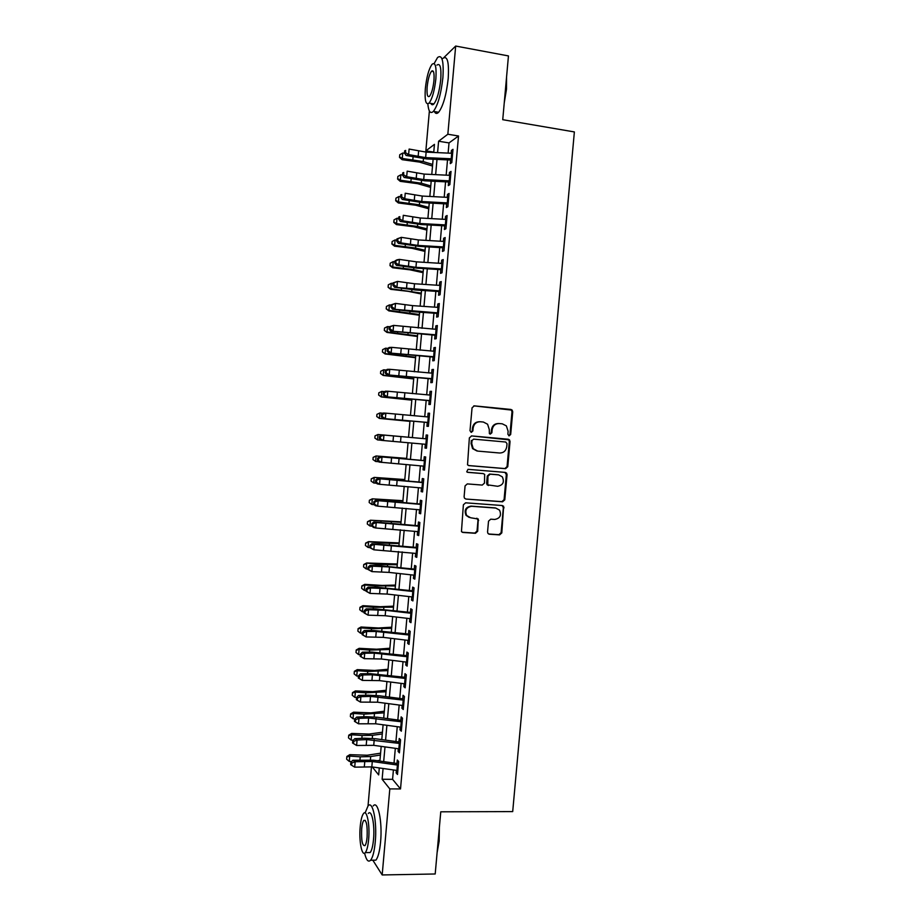 <?xml version="1.0" encoding="UTF-8"?>
<svg xmlns="http://www.w3.org/2000/svg" width="921" height="921" viewBox="0 0 921 921"><rect width="100%" height="100%" fill="white"/><g stroke="black" fill="none" stroke-linecap="round" stroke-linejoin="round"><path stroke-width="1.38" d="M509.14 435.829L510.683 434.459L512.721 411.791L512.134 410.064L510.902 409.454L474.303 405.862L472.059 407.819L470.009 430.717L471.31 432.363L472.876 430.982L473.141 428.023C473.924 423.879 476.307 421.795 480.313 421.749L483.375 422.037L487.589 424.224L489.281 429.52L489.385 433.618L490.306 434.102L491.872 432.732L492.136 429.785C492.908 425.663 495.268 423.579 499.24 423.545L502.279 423.821L506.354 425.882L508.127 431.27L507.862 434.205L509.14 435.829M508.806 435.76L509.958 434.413L511.995 411.779L511.408 410.064L473.785 405.873M471.022 432.306L472.22 430.947L472.485 427.989L473.141 428.023M490.007 434.033L491.181 432.686L491.446 429.75L492.136 429.785M487.554 531.947L487.934 533.397L489.385 534.215L499.596 534.894L501.807 532.902L503.637 506.285L502.244 505.525L465.623 502.82L463.378 504.812L461.456 531.578L462.975 532.453L475.455 533.282L477.688 531.279L478.275 519.018L470.631 517.763L466.671 515.495C464.679 510.326 466.348 507.264 471.656 506.285L495.763 508.058L499.516 510.107C501.692 515.276 500.103 518.396 494.738 519.456L490.743 519.179L488.521 521.171L487.554 531.947M443.899 57.563L455.676 46.05L508.45 55.928L502.739 119.695L574.37 131.933L512.698 811.597L440.768 811.804L435.196 873.983L382.18 874.95L372.832 860.202M455.676 46.05L447.848 134.236L438.603 141.224L437.59 152.633M393.417 769.956L392.576 779.327L400.52 788.94L458.52 135.997L447.848 134.236M400.52 788.94L389.813 788.906L382.18 874.95M505.571 468.674L507.77 466.705L510.038 441.55L509.509 439.893L508.219 439.236L471.61 435.921L469.365 437.889L467.534 464.84L468.95 465.623L505.571 468.674L504.858 468.57L507.057 466.613L509.325 441.493L508.783 439.835L471.402 435.909M507.057 474.695L504.789 499.827L502.578 501.807L465.957 499.055L464.495 498.226L464.103 496.753L465.07 485.897L467.315 483.905L482.247 485.079L484.481 483.099L484.665 474.373L483.272 473.613L467.73 472.346L466.728 471.794L467.995 469.33L505.226 472.404L506.573 473.106L507.057 474.695L506.343 474.58L504.075 499.666L504.789 499.827M450.68 158.746L450.242 163.627L451.808 162.58L452.994 149.329L451.417 150.434L451.163 153.231M448.723 180.815L448.297 185.605L449.851 184.649L451.025 171.41L449.471 172.423L449.206 175.301M446.766 202.85L446.351 207.559L447.894 206.695L449.068 193.468L447.514 194.389L447.249 197.347M444.808 224.885L444.394 229.502L445.937 228.742L447.111 215.514L445.568 216.343L445.304 219.371M442.851 246.886L442.448 251.433L443.991 250.754L445.154 237.549L443.623 238.274L443.346 241.394M440.906 268.886L440.514 273.341L442.034 272.766L443.208 259.561L441.677 260.194L441.389 263.383M438.949 290.863L438.569 295.238L440.077 294.755L441.251 281.561L439.731 282.102L439.444 285.372M437.003 312.829L436.623 317.112L438.131 316.72L439.305 303.539L437.786 303.988L437.498 307.338M435.057 334.772L434.689 338.974L436.186 338.686L437.348 325.516L435.852 325.861L435.541 329.292M433.112 356.703L432.743 360.825L434.228 360.629L435.403 347.459L433.906 347.724L433.595 351.223M431.166 378.623L430.809 382.652L432.283 382.549L433.457 369.402L431.972 369.563L431.65 373.143M429.221 400.52L428.875 404.469L430.337 404.457L431.512 391.31L430.038 391.379L429.704 395.04M427.286 422.405L426.941 426.273L428.403 426.354L429.566 413.218L428.104 413.195L427.77 416.937M425.341 444.267L425.007 448.055L426.458 448.228L427.62 435.103L426.17 434.988L425.824 438.799L381.513 434.85L383.942 435.069L383.458 440.537L381.041 440.296L379.348 438.511L380.315 438.603L380.511 436.416L379.544 436.324L379.348 438.511M423.407 466.118L423.073 469.825L424.512 470.09L425.686 456.977L424.236 456.77L423.89 460.661M421.461 487.957L421.139 491.572L422.578 491.941L423.741 478.828L422.302 478.529L421.945 482.5M419.527 509.774L419.216 513.319L420.644 513.768L421.806 500.667L420.367 500.276L420.011 504.317M417.593 531.578L417.282 535.032L418.698 535.585L419.861 522.495L418.445 522L418.076 526.133M415.659 553.371L415.359 556.745L416.764 557.378L417.927 544.299L416.511 543.724L416.142 547.926M413.725 575.141L413.437 578.434L414.83 579.159L415.993 566.093L414.588 565.425L414.208 569.696M411.791 596.9L411.514 600.101L412.907 600.929L414.059 587.874L412.666 587.103L412.274 591.455M409.868 618.636L409.592 621.767L410.973 622.677L412.124 609.633L410.743 608.769L410.352 613.202M407.934 640.36L407.669 643.411L409.039 644.412L410.202 631.38L408.82 630.425L408.417 634.937M406.011 662.072L405.747 665.031L407.117 666.136L408.268 653.104L406.898 652.056L406.495 656.65M404.089 683.762L403.835 686.652L405.182 687.837L406.345 674.817L404.987 673.677L404.572 678.34M402.166 705.44L401.913 708.249L403.26 709.527L404.423 696.518L403.064 695.286L402.65 700.029M400.244 727.106L400.002 729.823L401.337 731.193L402.489 718.196L401.153 716.883L400.727 721.696M398.321 748.75L398.091 751.386L399.415 752.86L400.566 739.862L399.23 738.458L398.805 743.339M458.52 135.997L449.022 142.916L448.124 153.093M447.525 159.886L446.167 175.151M445.568 181.84L444.21 197.186M443.634 203.771L442.264 219.21M441.689 225.68L440.307 241.21M439.743 247.588L438.361 263.199M437.797 269.462L436.404 285.176M435.863 291.335L434.459 307.13M433.929 313.186L432.513 329.073M431.984 335.025L430.568 350.993M430.049 356.841L428.633 372.901M428.115 378.646L426.688 394.798M426.181 400.439L424.742 416.672M424.259 422.209L422.808 438.534M422.325 443.991L420.874 460.27M420.39 465.842L418.951 482.005M418.445 487.658L417.029 503.718M416.511 509.474L415.106 525.419M414.577 531.267L413.172 547.097M412.654 553.049L411.261 568.764M410.72 574.808L409.338 590.419M408.797 596.555L407.416 612.051M406.863 618.279L405.505 633.671M404.941 640.003L403.582 655.28M403.018 661.692L401.671 676.866M401.096 683.382L399.76 698.44M399.173 705.049L397.837 720.003M397.25 726.704L395.926 741.543M395.328 748.336L394.027 763.072M396.398 770.382L396.168 772.938L397.492 774.492L398.643 761.517L397.319 760.009L396.882 764.971M364.612 853.18C366.247 860.168 368.25 862.517 370.599 860.237C372.798 857.451 374.34 851.384 375.25 842.047C377.242 821.601 372.637 799.681 368.02 805.979L371.451 766.836M433.756 152.103L425.859 150.848L429.382 110.981M433.733 152.46L434.447 144.355L425.859 150.848M372.314 766.963L378.669 774.929L379.291 767.953M379.889 761.08L381.19 746.378M381.789 739.598L383.101 724.792M383.7 718.104L385.013 703.183M385.6 696.598L386.924 681.563M387.499 675.07L388.846 659.931M389.41 653.53L390.757 638.276M391.31 631.967L392.668 616.61M393.221 610.393L394.591 594.931M395.132 588.807L396.514 573.23M397.043 567.209L398.425 551.518M398.954 545.589L400.347 529.782M400.865 523.945L402.281 508.035M402.788 502.302L404.204 486.276M404.699 480.635L406.126 464.506M406.622 458.946L408.049 442.713M408.544 437.233L377.967 434.516L408.533 437.233L409.972 420.966M410.467 415.44L411.894 399.242M412.401 393.612L413.817 377.506M414.323 371.773L415.751 355.748M416.257 349.911L417.674 333.978M418.203 328.037L419.596 312.184M420.137 306.14L421.53 290.391M422.071 284.244L423.453 268.564M424.005 262.312L425.387 246.736M425.951 240.381L427.321 224.885M427.897 218.415L429.255 203.011M429.842 196.449L431.189 181.138M431.776 174.46L433.123 159.229M383.078 768.494L382.123 779.27L389.813 788.906M436.991 159.414L435.645 174.645M435.057 181.322L433.699 196.645M433.112 203.219L431.753 218.634M431.178 225.092L429.808 240.6M429.244 246.966L427.862 262.554M427.309 268.805L425.916 284.485M425.375 290.645L423.982 306.405M423.441 312.461L422.037 328.313M421.519 334.254L420.103 350.199M419.585 356.047L418.169 372.072M417.662 377.817L416.234 393.935M415.728 399.564L414.3 415.774M413.805 421.3L412.366 437.602M411.883 443.059L410.444 459.303M409.949 464.863L408.521 481.004M408.026 486.645L406.61 502.682M406.103 508.427L404.687 524.348M404.169 530.185L402.776 545.992M402.247 551.921L400.854 567.624M400.324 573.656L398.943 589.244M398.402 595.369L397.032 610.842M396.479 617.058L395.121 632.428M394.568 638.737L393.209 654.002M392.645 660.403L391.298 675.553M390.734 682.047L389.399 697.093M388.812 703.69L387.488 718.61M386.901 725.299L385.588 740.127M384.99 746.908L383.689 761.621M449.022 142.916L438.603 141.224M392.576 779.327L382.123 779.27M451.417 150.434L452.867 150.664M449.471 172.423L450.922 172.641M447.514 194.389L448.976 194.607M445.568 216.343L447.019 216.55M443.623 238.274L445.073 238.481M441.677 260.194L443.128 260.39M439.731 282.102L441.182 282.286M437.786 303.988L439.248 304.172M435.852 325.861L437.302 326.034M433.906 347.724L435.368 347.885M431.972 369.563L433.423 369.712M430.038 391.379L431.489 391.529M428.104 413.195L429.554 413.333M425.007 448.055L426.458 448.182M426.17 434.988L427.62 435.115M423.073 469.825L424.535 469.94M421.139 491.572L422.601 491.687M419.216 513.319L420.667 513.423M417.282 535.032L418.744 535.136M415.359 556.745L416.822 556.825M413.437 578.434L414.887 578.515M411.514 600.101L412.965 600.181M409.592 621.767L411.042 621.825M407.669 643.411L409.131 643.468M405.747 665.031L407.209 665.089M403.835 686.652L405.286 686.686M401.913 708.249L403.375 708.272M400.002 729.823L401.464 729.846M398.091 751.386L399.541 751.409M396.168 772.938L397.63 772.949M498.537 423.51L498.56 423.51C494.577 423.556 492.205 425.629 491.446 429.75M479.611 421.726C475.627 421.783 473.244 423.867 472.485 427.989M468.547 465.542L504.858 468.57M507.011 443.646L505.733 442.022L473.601 439.133L472.024 440.514L471.748 443.634L473.256 448.7L477.688 451.094L499.654 453.005C503.614 452.936 505.974 450.841 506.734 446.743L507.011 443.646M473.601 439.133L472.024 440.514M477.02 451.014L472.588 448.631L471.092 443.577L471.368 440.457M465.957 499.055L501.876 501.646L504.075 499.666M482.915 473.555L467.338 472.254M497.628 486.288C503.085 485.194 504.639 482.028 502.279 476.802L498.652 474.868L490.191 474.177L487.969 476.157L487.762 484.86L497.628 486.288M488.475 485.494L487.082 484.734L486.645 483.191L487.278 476.042L489.5 474.062L497.95 474.752M506.343 474.58L504.95 472.381M469.238 517.464L466.014 515.311C464.034 510.153 465.692 507.091 470.999 506.124L495.072 507.885M462.169 532.223L474.799 533.075L477.02 531.072L477.987 520.284L476.859 518.201M488.614 533.996L498.894 534.675L501.105 532.695L503.361 507.632L502.175 505.525M432.525 166.045L419.55 162.096L402.132 159.678L399.507 157.399L399.749 154.74L399.507 157.399M399.749 154.74L402.753 153.036L404.63 153.231M402.753 153.036L402.27 158.47L423.211 161.555L432.663 164.445M399.564 156.915L402.27 158.47L402.132 159.678M452.142 158.826L425.64 157.618L408.625 154.59L406.103 155.465L426.791 158.942L450.565 160.024M452.637 153.312L426.124 152.115L409.12 149.064L408.625 154.59L405.47 152.644L405.666 150.434L404.664 150.791L404.469 152.99L405.47 152.644M404.664 150.791L405.666 150.434M404.469 152.99L406.103 155.465M506.562 77.053L506.492 89.176L504.236 102.956M504.535 99.56L506.09 88.9L506.366 79.206M427.839 103.923C428.564 111.648 430.418 114.135 433.4 111.383C437.878 105.328 441.044 94.069 442.897 77.606C443.887 60.913 442.115 54.212 437.567 57.505L434.136 63.572M434.378 111.545C435.46 113.79 436.876 114.02 438.615 112.27C443.151 106.226 446.351 94.99 448.205 78.55C449.183 61.88 447.376 55.179 442.771 58.46M436.899 65.126C440.18 62.766 441.458 67.59 440.745 79.597C439.409 91.421 437.13 99.526 433.906 103.912C432.674 105.19 431.673 105.017 430.901 103.394M435.875 78.722C436.6 66.715 435.345 61.891 432.11 64.251C428.875 68.776 426.607 76.904 425.329 88.635C424.581 100.573 425.836 105.385 429.094 103.083C432.294 98.697 434.551 90.569 435.875 78.722M427.148 86.919C426.676 94.621 427.482 97.73 429.577 96.233C431.65 93.389 433.1 88.151 433.952 80.53C434.413 72.794 433.607 69.697 431.523 71.205C429.439 74.106 427.989 79.344 427.148 86.919M432.882 103.739L432.951 104.637M439.363 827.415L439.144 841.172L437.107 852.685M437.279 850.659L438.707 841.403L439.064 830.823M368.02 805.979L365.119 812.932M372.637 860.202L375.883 860.156C378.105 857.382 379.671 851.326 380.58 841.99C382.572 821.578 377.875 799.681 373.189 805.967M368.319 813.496C371.67 808.96 374.962 824.825 373.523 839.457C372.867 846.18 371.762 850.543 370.173 852.558L367.87 852.581M368.63 839.503C370.069 824.848 366.846 808.972 363.542 813.508C361.965 815.546 360.859 819.92 360.215 826.644C358.81 840.861 361.895 857.129 365.315 852.616C366.88 850.601 367.986 846.238 368.63 839.503M361.677 828.865C361.216 840.505 362.31 846.088 364.958 845.616C365.971 844.315 366.685 841.495 367.099 837.154C367.537 825.423 366.443 819.84 363.818 820.404C362.805 821.716 362.091 824.537 361.677 828.865M430.637 187.4L417.65 183.67L400.232 181.333L397.607 179.077L397.849 176.464L397.607 179.077M397.849 176.464L400.842 174.783L402.535 174.955M400.842 174.783L400.359 180.217L421.3 183.198L430.763 185.927M397.653 178.628L400.359 180.217L400.232 181.333M428.749 208.745L415.751 205.233L398.333 202.954L395.696 200.743L395.938 198.165L395.696 200.743M395.938 198.165L398.931 196.518L400.623 196.691M398.931 196.518L398.448 201.941L419.389 204.83L428.864 207.398M395.742 200.329L398.448 201.941L398.333 202.954M426.86 230.077L413.84 226.785L396.421 224.574L393.797 222.387L394.027 219.854L393.797 222.387M394.027 219.854L397.02 218.231L398.712 218.404M397.02 218.231L396.548 223.653L417.489 226.451L426.976 228.857M393.843 222.019L396.548 223.653L396.421 224.574M424.972 251.387L411.94 248.313L394.522 246.172L391.897 244.019L392.127 241.521L391.897 244.019M392.127 241.521L395.109 239.932L396.801 240.093M395.109 239.932L394.637 245.354L415.578 248.048L425.076 250.293M391.932 243.697L394.637 245.354L394.522 246.172M450.185 180.896L423.695 179.595L406.679 176.682L404.169 177.465L424.857 180.827L448.619 181.99M450.68 175.381L424.178 174.092L407.174 171.156L406.679 176.682L403.536 174.737L403.732 172.526L402.719 172.849L402.523 175.048L403.536 174.737M402.719 172.849L403.732 172.526M402.523 175.048L404.169 177.465M448.228 202.942L421.76 201.549L404.745 198.763L402.235 199.454L422.923 202.689L446.673 203.932M448.723 197.428L422.244 196.058L405.228 193.237L404.745 198.763L401.591 196.806L401.786 194.607L400.785 194.895L400.589 197.094L401.591 196.806M400.785 194.895L401.786 194.607M400.589 197.094L402.235 199.454M446.271 224.966L419.815 223.492L402.799 220.821L400.301 221.431L421.001 224.528L444.728 225.852M446.766 219.463L420.298 218.001L403.283 215.307L402.799 220.821L399.645 218.876L399.841 216.665L398.839 216.919L398.655 219.117L399.645 218.876M398.839 216.919L399.841 216.665M398.655 219.117L400.301 221.431M444.325 246.989L417.881 245.412L400.854 242.868L398.367 243.386L419.067 246.356L442.782 247.761M444.808 241.486L418.364 239.932L401.349 237.353L400.854 242.868L397.711 240.922L397.907 238.712L396.905 238.93L396.709 241.129L397.711 240.922M396.905 238.93L401.349 237.353L397.907 238.712M396.709 241.129L398.367 243.386M423.096 272.685L410.041 269.83L392.634 267.758L389.997 265.639L390.228 263.187L389.997 265.639M390.228 263.187L393.209 261.61L394.902 261.783M393.209 261.61L392.726 267.032L413.667 269.634L423.176 271.718M390.032 265.352L392.726 267.032L392.634 267.758M442.368 268.99L415.947 267.32L398.92 264.891L396.433 265.329L417.144 268.172L440.837 269.657M442.851 263.487L416.43 261.852L399.403 259.388L398.92 264.891L395.765 262.946L395.961 260.747L394.971 260.931L394.775 263.13L395.765 262.946M394.971 260.931L396.916 259.849L399.403 259.388L395.961 260.747M394.775 263.13L396.433 265.329M421.208 293.96L408.153 291.335L390.734 289.332L388.098 287.248L388.317 284.819L388.098 287.248M388.317 284.819L391.298 283.277L392.991 283.449M391.298 283.277L390.826 288.699L421.288 293.12M388.132 286.984L390.734 289.332M440.422 290.967L394.499 287.26L415.21 289.965L438.891 291.531M440.906 285.475L414.496 283.749L397.469 281.4L396.986 286.903L393.831 284.957L394.027 282.759L393.037 282.908L392.841 285.107L393.831 284.957M393.037 282.908L397.469 281.4L394.027 282.759M392.841 285.107L394.499 287.26M419.331 315.235L388.835 310.884L386.198 308.834L386.417 306.451L386.198 308.834M386.417 306.451L389.399 304.932L391.091 305.093M389.399 304.932L388.915 310.342L419.389 314.522M386.233 308.616L388.835 310.884M438.465 312.933L392.576 309.168L413.287 311.747L436.957 313.393M438.949 307.441L412.562 305.622L395.523 303.4L395.04 308.903L391.897 306.958L392.093 304.759L391.103 304.874L390.918 307.073L391.897 306.958M391.103 304.874L395.523 303.4L392.093 304.759M390.918 307.073L392.576 309.168M417.455 336.487L386.947 332.423L384.31 330.397L384.518 328.06L384.31 330.397M384.518 328.06L387.488 326.564L389.307 326.736M387.488 326.564L387.016 331.974L417.501 335.9M384.333 330.225L386.947 332.423M436.519 334.887L390.654 331.065L435.011 335.244M437.003 329.396L393.589 325.389L393.106 330.881L389.963 328.935L390.159 326.736L389.18 326.817L388.984 329.016L389.963 328.935M389.18 326.817L393.589 325.389L390.159 326.736M388.984 329.016L390.654 331.065M415.567 357.728L385.047 353.94L382.411 351.96L382.618 349.658L382.411 351.96M382.618 349.658L385.588 348.196L387.787 348.403M385.588 348.196L385.116 353.595L415.613 357.256M382.434 351.81L385.047 353.94M434.574 356.818L388.72 352.939L433.077 357.072M435.057 351.338L391.655 347.355L391.172 352.847L388.029 350.901L388.225 348.714L387.246 348.76L387.05 350.947L388.029 350.901M387.246 348.76L389.203 347.47L391.655 347.355L388.225 348.714M387.05 350.947L388.72 352.939M413.69 378.945L383.159 375.446L380.523 373.5L380.73 371.232L380.523 373.5M380.73 371.232L383.689 369.793L386.256 370.035M383.689 369.793L383.217 375.192L413.725 378.612M380.534 373.396L383.159 375.446M432.628 378.738L386.797 374.801L431.143 378.888M433.112 373.258L389.721 369.309L389.238 374.789L386.095 372.855L386.29 370.656L385.323 370.668L385.128 372.867L386.095 372.855M385.323 370.668L387.281 369.344L389.721 369.309L386.29 370.656M385.128 372.867L386.797 374.801M411.814 400.151L381.271 396.939L378.623 395.028L378.83 392.807L378.623 395.028M378.83 392.807L381.789 391.39L384.702 391.655M381.789 391.39L381.317 396.778L411.837 399.944M378.635 394.959L381.271 396.939M430.683 400.647L384.874 396.652L429.209 400.693M431.166 395.167L387.799 391.241L387.315 396.721L384.172 394.787L384.368 392.588L383.389 392.576L383.194 394.764L384.172 394.787M383.389 392.576L385.358 391.195L387.799 391.241L384.368 392.588M383.194 394.764L384.874 396.652M409.949 421.346L379.383 418.422L376.735 416.534L376.931 414.346L376.735 416.534L379.417 418.353L409.949 421.254M376.931 414.346L379.889 412.965L383.124 413.253M379.889 412.965L379.383 418.422M428.737 422.532L382.952 418.479L427.275 422.474M429.221 417.063L385.864 413.161L385.381 418.641L382.238 416.706L382.434 414.508L381.467 414.462L381.271 416.649L382.238 416.706M381.467 414.462L383.435 413.022L385.864 413.161L382.434 414.508M381.271 416.649L382.952 418.479M426.791 444.406L383.458 440.537L380.315 438.603M427.286 438.937L383.942 435.069L380.511 436.416M381.513 434.85L379.544 436.324M424.857 466.256L379.118 462.1L377.426 460.362L378.393 460.488L378.577 458.301L377.622 458.174L377.426 460.362M425.341 460.788L382.008 456.954L381.524 462.423L378.393 460.488M378.577 458.301L382.008 456.954L379.602 456.655L423.89 460.558M379.602 456.655L377.622 458.174M377.967 434.516L375.031 435.875L374.847 438.028L375.043 435.886L378.001 434.528L377.529 439.904L380.96 440.215M377.529 439.904L374.859 438.039M406.668 458.405L376.079 455.964L406.656 458.531M373.155 457.403L372.959 459.556L373.155 457.403L376.102 456.068L375.63 461.456L378.75 461.72M375.63 461.456L372.959 459.556M373.143 457.357L376.079 455.964M404.791 479.553L374.191 477.4L404.768 479.806M371.267 478.908L371.071 481.061L371.267 478.908L374.214 477.596L373.742 482.972L376.528 483.214M373.742 482.972L371.071 481.061M371.255 478.828L374.191 477.4M422.923 488.095L379.602 484.296L377.196 483.882L375.503 482.201L376.47 482.362L376.654 480.175L375.699 480.014L375.503 482.201M423.407 482.639L380.085 478.828L379.602 484.296L376.47 482.362M376.654 480.175L380.085 478.828L377.679 478.436L421.968 482.293M377.679 478.436L375.699 480.014M402.926 500.69L372.314 498.825L402.891 501.07M369.367 500.391L369.183 502.544L369.367 500.391L372.314 499.113L371.842 504.489L374.294 504.696M371.842 504.489L369.183 502.544M369.379 500.276L372.314 498.825M420.978 509.923L377.679 506.147L375.284 505.652L373.592 504.017L374.548 504.213L374.732 502.026L373.776 501.841L373.592 504.017M421.461 504.466L378.163 500.679L377.679 506.147L374.548 504.213M374.732 502.026L378.163 500.679L375.768 500.207L420.034 504.017M375.768 500.207L373.776 501.841M401.061 521.816L370.426 520.227L401.015 522.311M367.491 521.862L367.295 524.014L367.491 521.862L370.426 520.607L369.954 525.983L372.026 526.156M369.954 525.983L367.295 524.014M367.491 521.712L370.426 520.227M419.043 531.728L375.756 527.986L373.373 527.399L371.67 525.822L372.625 526.052L372.809 523.865L371.865 523.646L371.67 525.822M419.527 526.271L376.24 522.529L375.756 527.986L372.625 526.052M372.809 523.865L376.24 522.529L373.845 521.965L418.111 525.73M373.845 521.965L371.865 523.646M399.196 542.918L368.55 541.617L379.072 542.964L399.138 543.54M365.602 543.321L365.407 545.474L365.602 543.321L368.538 542.089L368.066 547.454L369.758 547.604M368.066 547.454L365.407 545.474M365.602 543.125L368.55 541.617M417.109 553.521L373.834 549.802L369.747 547.615L370.703 547.868L370.898 545.692L369.943 545.428L369.747 547.615M417.593 548.076L374.317 544.346L373.834 549.802L370.703 547.868M370.898 545.692L374.317 544.346L371.934 543.712L416.188 547.419M371.934 543.712L369.943 545.428M397.319 564.009L366.662 562.984L377.184 564.423L397.262 564.757M363.714 564.769L363.53 566.91L363.714 564.769L366.65 563.56L366.178 568.925L367.87 569.063M366.178 568.925L363.53 566.91M363.726 564.538L366.662 562.984M415.175 575.291L388.996 572.402L371.911 571.607L367.836 569.385L368.78 569.673L368.976 567.497L368.032 567.209L367.836 569.385M415.659 569.846L389.479 566.979L372.395 566.162L371.911 571.607L368.78 569.673M368.976 567.497L372.395 566.162L370.023 565.436L379.59 565.713L414.266 569.097M370.023 565.436L368.032 567.209M395.466 585.088L382.203 585.434L364.785 584.351L364.762 585.008L375.296 585.86L395.385 585.963M361.826 586.193L361.642 588.335L361.826 586.193L364.762 585.008L364.29 590.373L365.982 590.511M364.29 590.373L361.642 588.335M361.849 585.929L364.785 584.351M413.241 597.05L387.085 594.068L370 593.4L365.925 591.144L366.869 591.466L367.053 589.29L366.109 588.968L365.925 591.144M413.725 591.616L387.568 588.657L370.472 587.955L370 593.4L366.869 591.466M367.053 589.29L370.472 587.955L368.112 587.138L377.691 587.333L412.343 590.764M368.112 587.138L366.109 588.968M393.601 606.156L380.327 606.709L362.909 605.684L362.874 606.444L373.408 607.284L393.509 607.146M359.95 607.607L359.766 609.748L359.95 607.607L362.874 606.444L362.402 611.809L364.094 611.935M362.402 611.809L359.766 609.748M359.973 607.296L362.909 605.684M411.319 618.797L385.174 615.723L368.078 615.17L364.014 612.879L364.946 613.248L365.142 611.06L364.198 610.704L364.014 612.879M411.802 613.363L385.657 610.312L368.561 609.725L368.078 615.17L364.946 613.248M365.142 611.06L368.561 609.725L366.201 608.839L375.78 608.931L410.421 612.407M366.201 608.839L364.198 610.704M391.736 627.201L378.45 627.972L361.032 627.017L360.997 627.869L371.52 628.686L391.632 628.318M358.073 628.997L357.878 631.138L358.073 628.997L360.997 627.869L360.525 633.222L362.206 633.349M360.525 633.222L357.878 631.138M358.085 628.652L361.032 627.017M409.385 640.532L383.263 637.367L366.167 636.929L362.103 634.604L363.035 635.006L363.231 632.831L362.287 632.428L362.103 634.604M409.868 635.099L376.252 631.495L366.639 631.495L366.167 636.929L363.035 635.006M363.231 632.831L366.639 631.495L364.302 630.517L373.88 630.517L408.498 634.039M364.302 630.517L362.287 632.428M389.871 648.234L376.574 649.224L359.155 648.326L359.109 649.27L369.632 650.088L389.767 649.478M356.185 650.376L356.001 652.517L356.185 650.376L359.109 649.27L358.637 654.624L360.33 654.75M358.637 654.624L356.001 652.517M356.208 649.996L359.155 648.326M388.017 669.256L374.697 670.453L357.29 669.625L357.233 670.661L367.744 671.467L387.891 670.615M354.309 671.743L354.125 673.884L354.309 671.743L357.233 670.661L356.761 676.014L358.442 676.141M356.761 676.014L354.125 673.884M354.343 671.328L357.29 669.625M386.152 690.255L372.821 691.671L355.414 690.911L355.356 692.039L365.867 692.822L386.026 691.752M352.432 693.099L352.248 695.228L352.432 693.099L355.356 692.039L354.884 697.381L356.577 697.508M354.884 697.381L352.248 695.228M352.467 692.638L355.414 690.911M407.462 662.245L381.352 658.999L364.244 658.665L360.192 656.316L361.124 656.742L361.308 654.566L360.376 654.14L360.192 656.316M407.945 656.811L374.34 653.139L364.728 653.231L364.244 658.665L361.124 656.742M361.308 654.566L364.728 653.231L362.39 652.172L371.98 652.091L406.587 655.648M362.39 652.172L360.376 654.14M405.539 683.935L379.44 680.607L362.333 680.4L358.281 678.006L359.213 678.466L359.397 676.302L358.476 675.841L358.281 678.006M406.011 678.512L372.429 674.782L362.816 674.966L362.333 680.4L359.213 678.466M359.397 676.302L362.816 674.966L360.479 673.815L370.081 673.642L404.664 677.257M360.479 673.815L358.476 675.841M403.605 705.624L377.541 702.205L360.422 702.101L356.369 699.684L357.302 700.179L357.486 698.014L356.565 697.519L356.369 699.684M404.089 700.202L370.53 696.403L360.905 696.679L360.422 702.101L357.302 700.179M357.486 698.014L360.905 696.679L358.58 695.447L368.181 695.182L379.36 695.781L402.753 698.832M358.58 695.447L356.565 697.519M384.299 711.254L370.956 712.866L353.549 712.175L353.468 713.407L363.991 714.166L384.161 712.854M350.556 714.431L350.371 716.561L350.556 714.431L353.468 713.407L353.008 718.737L354.942 718.887M353.008 718.737L350.371 716.561M350.59 713.936L353.549 712.175M401.683 727.291L375.63 723.779L358.511 723.802L354.47 721.35L355.391 721.88L355.587 719.715L354.654 719.186L354.47 721.35M402.166 721.868L368.619 718.012L358.994 718.38L358.511 723.802L355.391 721.88M355.587 719.715L358.994 718.38L356.68 717.068L366.282 716.699L377.46 717.275L400.831 720.406M356.68 717.068L354.654 719.186M382.445 732.218L369.091 734.06L351.672 733.438L351.592 734.751L362.103 735.499L372.556 735.303L382.296 733.956M348.691 735.752L348.495 737.882L348.691 735.752L351.592 734.751L351.131 740.081L353.307 740.242M380.477 739.425L381.824 739.229M351.131 740.081L348.495 737.882M348.725 735.223L351.672 733.438M399.76 748.934L373.73 745.342L356.611 745.48L352.559 742.994L353.48 743.558L353.676 741.393L352.755 740.829L352.559 742.994M400.244 743.523L366.719 739.598L357.083 740.058L356.611 745.48L353.48 743.558M353.676 741.393L357.083 740.058L354.781 738.665L364.382 738.205L375.561 738.746L398.92 741.958M354.781 738.665L352.755 740.829M380.592 753.182L367.214 755.232L349.807 754.667L349.715 756.083L360.226 756.82L370.679 756.544L380.431 755.036M346.814 757.05L346.63 759.18L346.814 757.05L349.715 756.083L349.255 761.414L351.661 761.575M377.334 760.723L379.959 760.309M349.255 761.414L346.63 759.18M346.849 756.486L349.807 754.667M397.849 770.566L371.819 766.894L354.7 767.147L355.172 761.725L351.764 763.06L350.855 762.461L350.659 764.626L351.58 765.224L351.764 763.06M398.321 765.167L372.303 761.506L355.172 761.725L352.881 760.251L373.673 760.205L397.009 763.497M352.881 760.251L350.855 762.461M351.58 765.224L354.7 767.147M509.958 434.413L510.683 434.459M472.22 430.947L472.876 430.982M491.181 432.686L491.872 432.732M510.176 409.454L510.902 409.454M511.995 411.779L512.721 411.791M507.506 439.19L508.219 439.236M509.325 441.493L510.038 441.55M507.057 466.613L507.77 466.705M471.092 443.577L471.748 443.634M501.876 501.646L502.578 501.807M482.592 473.498L483.272 473.613M489.5 474.062L490.191 474.177M487.278 476.042L487.969 476.157M486.645 483.191L487.324 483.318M470.999 506.124L471.656 506.285M477.987 520.284L478.655 520.48M477.02 531.072L477.688 531.279M474.799 533.075L475.455 533.282M462.33 532.246L462.975 532.453M503.361 507.632L504.063 507.805M501.105 532.695L501.807 532.902M498.894 534.675L499.596 534.894M488.706 533.996L489.385 534.215M413.08 156.984L412.85 159.586M423.464 158.711L423.211 161.555M425.64 157.618L426.124 152.115M418.134 156.662L418.618 151.159M451.221 158.78L451.716 153.254M411.146 178.916L410.939 181.31M421.53 180.585L421.3 183.198M409.223 200.836L409.028 203.023M419.608 202.447L419.389 204.83M407.289 222.732L407.117 224.724M417.674 224.287L417.489 226.451M405.367 244.629L405.205 246.414M415.751 246.103L415.578 248.048M423.695 179.595L424.178 174.092M416.188 178.651L416.683 173.16M449.264 180.838L449.759 175.324M421.76 201.549L422.244 196.058M414.254 200.64L414.738 195.148M447.307 202.885L447.802 197.37M419.815 223.492L420.298 218.001M412.32 222.606L412.804 217.114M445.35 224.908L445.845 219.405M417.881 245.412L418.364 239.932M410.386 244.549L410.87 239.069M443.404 246.92L443.887 241.417M403.433 266.503L403.294 268.069M413.828 267.919L413.667 269.634M415.947 267.32L416.43 261.852M408.452 266.48L408.936 261M441.447 268.92L441.93 263.418M401.51 288.354L401.383 289.724M411.894 289.712L411.768 291.197M414.013 289.217L414.496 283.749M406.518 288.4L407.001 282.92M439.501 290.898L439.985 285.406M399.587 310.193L399.484 311.356M409.972 311.482L409.868 312.749M412.078 311.091L412.562 305.622M404.584 310.296L405.067 304.828M437.544 312.864L438.039 307.372M397.665 332.021L397.573 332.976M408.049 333.241L407.957 334.288M410.144 332.953L410.628 327.496M402.65 332.182L403.133 326.713M435.598 334.818L436.082 329.327M395.742 353.825L395.673 354.585M406.138 354.988L406.057 355.817M408.222 354.804L408.705 349.347M400.727 354.055L401.211 348.587M433.653 356.749L434.136 351.269M404.215 376.724L404.158 377.322M406.288 376.631L406.771 371.175M398.793 375.906L399.277 370.438M431.707 378.658L432.191 373.189M404.365 398.448L404.849 392.991M396.87 397.734L397.354 392.277M429.762 400.566L430.245 395.086M402.442 420.241L402.926 414.795M394.948 419.562L395.431 414.105M427.816 422.451L428.311 416.983M400.52 442.034L400.992 436.589M393.025 441.366L393.497 435.921M425.882 444.313L426.365 438.857M398.597 463.793L399.069 458.359M391.103 463.159L391.575 457.714M423.936 466.176L424.431 460.707M396.675 485.551L397.147 480.106M389.18 484.93L389.664 479.484M422.002 488.003L422.486 482.546M382.86 500.011L382.802 500.621M393.267 500.69L393.209 501.369M394.752 507.287L395.236 501.853M387.257 506.688L387.741 501.254M420.068 509.831L420.552 504.374M380.96 521.493L380.891 522.311M391.379 522.092L391.298 522.99M392.83 528.999L393.313 523.577M385.346 528.424L385.818 522.99M418.134 531.636L418.618 526.19M379.072 542.964L378.98 543.989M389.491 543.482L389.399 544.599M390.918 550.712L391.39 545.278M383.424 550.159L383.907 544.725M416.2 553.429L416.683 547.983M377.184 564.423L377.069 565.644M387.603 564.861L387.488 566.196M388.996 572.402L389.479 566.979M381.513 571.872L381.985 566.438M414.266 575.199L414.749 569.754M375.296 585.86L375.169 587.287M385.715 586.216L385.577 587.771M387.085 594.068L387.568 588.657M379.602 593.561L380.074 588.139M412.332 596.958L412.815 591.524M373.408 607.284L373.258 608.908M383.838 607.561L383.677 609.334M385.174 615.723L385.657 610.312M377.691 615.24L378.163 609.829M410.409 618.705L410.881 613.271M371.52 628.686L371.359 630.517M381.95 628.893L381.778 630.873M383.263 637.367L383.735 631.956M375.78 636.906L376.252 631.495M408.475 640.429L408.959 634.995M369.632 650.088L369.459 652.114M380.074 650.203L379.878 652.413M367.744 671.467L367.548 673.688M378.186 671.501L377.978 673.93M365.867 692.822L365.649 695.251M376.309 692.788L376.079 695.424M381.352 658.999L381.824 653.588M373.868 658.55L374.34 653.139M406.552 662.141L407.036 656.708M379.44 680.607L379.924 675.208M371.957 680.182L372.429 674.782M404.618 683.831L405.102 678.409M377.541 702.205L378.013 696.806M370.046 701.802L370.53 696.403M402.696 705.509L403.179 700.098M363.991 714.166L363.749 716.803M374.433 714.051L374.179 716.918M375.63 723.779L376.102 718.392M368.147 723.399L368.619 718.012M400.773 727.176L401.257 721.765M362.103 735.499L361.861 738.331M372.556 735.303L372.28 738.377M373.73 745.342L374.202 739.954M366.236 744.985L366.719 739.598M398.851 748.831L399.334 743.42M360.226 756.82L359.961 759.848M370.679 756.544L370.392 759.837M371.819 766.894L372.303 761.506M364.336 766.56L364.82 761.172M396.939 770.463L397.412 765.052M511.408 410.064L512.134 410.064M508.783 439.835L509.509 439.893M472.588 448.631L473.256 448.7M487.082 484.734L487.762 484.86M505.859 472.991L506.573 473.106M466.014 515.311L466.671 515.495M477.608 518.834L478.275 519.018M502.924 506.113L503.637 506.285M433.434 71.55L431.523 71.205M433.906 103.912L429.094 103.083M433.4 111.383L438.615 112.27M365.292 820.404L363.818 820.404M370.173 852.558L365.315 852.616M370.599 860.237L375.883 860.156"/></g></svg>
